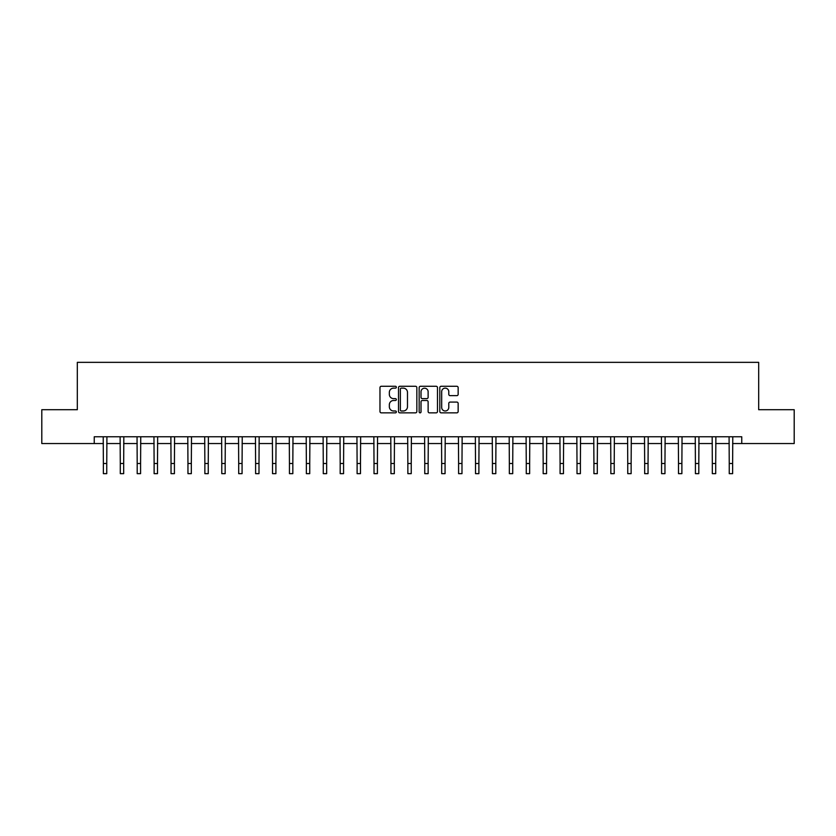 <?xml version="1.0" encoding="UTF-8"?>
<svg xmlns="http://www.w3.org/2000/svg" width="836" height="836" viewBox="0 0 836 836"><rect width="100%" height="100%" fill="white"/><g stroke="black" fill="none" stroke-linecap="round" stroke-linejoin="round"><path stroke-width="1.25" d="M396.348 387.204A0.93 0.93 0 0 0 395.418 386.284L381.31 386.284A1.327 1.327 0 0 0 379.972 387.611L379.972 411.521A1.327 1.327 0 0 0 381.31 412.848L395.418 412.848A0.93 0.93 0 0 0 396.348 411.918A0.93 0.93 0 0 0 395.418 410.988L393.589 410.988A4.253 4.253 0 0 1 389.346 406.735L389.346 404.739A4.253 4.253 0 0 1 393.589 400.496L395.418 400.496A0.93 0.93 0 0 0 396.348 399.566A0.93 0.93 0 0 0 395.418 398.636L393.589 398.636A4.253 4.253 0 0 1 389.346 394.383L389.346 392.387A4.253 4.253 0 0 1 393.589 388.134L395.418 388.134A0.93 0.93 0 0 0 396.348 387.204M456.822 395.647A1.327 1.327 0 0 0 458.149 394.32L458.149 387.611A1.327 1.327 0 0 0 456.822 386.284L441.147 386.284A1.327 1.327 0 0 0 439.82 387.611L439.82 411.521A1.327 1.327 0 0 0 441.147 412.848L456.822 412.848A1.327 1.327 0 0 0 458.149 411.521L458.149 403.412A1.327 1.327 0 0 0 456.822 402.085L450.113 402.085A1.327 1.327 0 0 0 448.786 403.412L448.786 407.435A3.553 3.553 0 0 1 445.233 410.988A3.553 3.553 0 0 1 441.68 407.435L441.68 391.687A3.553 3.553 0 0 1 445.233 388.134A3.553 3.553 0 0 1 448.786 391.687L448.786 394.32A1.327 1.327 0 0 0 450.113 395.647L456.822 395.647M94.238 443.54L41.8 443.54L41.8 409.713L77.32 409.713L77.32 362.343L758.68 362.343L758.68 409.713L794.2 409.713L794.2 443.54L741.762 443.54L741.762 436.779L94.238 436.779L94.238 443.54L103.371 443.54M416.84 387.611A1.327 1.327 0 0 0 415.513 386.284L399.838 386.284A1.327 1.327 0 0 0 398.511 387.611L398.511 411.521A1.327 1.327 0 0 0 399.838 412.848L415.513 412.848A1.327 1.327 0 0 0 416.84 411.521L416.84 387.611M420.487 386.284L436.162 386.284A1.327 1.327 0 0 1 437.489 387.611L437.489 411.521A1.327 1.327 0 0 1 436.162 412.848L429.453 412.848A1.327 1.327 0 0 1 428.126 411.521L428.126 401.823A1.327 1.327 0 0 0 426.799 400.496L422.347 400.496A1.327 1.327 0 0 0 421.02 401.823L421.02 411.918A0.93 0.93 0 0 1 420.09 412.848A0.93 0.93 0 0 1 419.16 411.918L419.16 387.611A1.327 1.327 0 0 1 420.487 386.284M106.757 443.54L120.29 443.54M123.676 443.54L137.198 443.54M140.584 443.54L154.117 443.54M157.502 443.54L171.035 443.54M174.421 443.54L187.954 443.54M191.329 443.54L204.862 443.54M208.248 443.54L221.78 443.54M225.166 443.54L238.699 443.54M242.074 443.54L255.607 443.54M258.993 443.54L272.526 443.54M275.911 443.54L289.444 443.54M292.83 443.54L306.363 443.54M309.738 443.54L323.271 443.54M326.657 443.54L340.189 443.54M343.575 443.54L357.108 443.54M360.483 443.54L374.016 443.54M377.402 443.54L390.935 443.54M394.32 443.54L407.853 443.54M411.239 443.54L424.761 443.54M428.147 443.54L441.68 443.54M445.065 443.54L458.598 443.54M461.984 443.54L475.517 443.54M478.892 443.54L492.425 443.54M495.811 443.54L509.343 443.54M512.729 443.54L526.262 443.54M529.637 443.54L543.17 443.54M546.556 443.54L560.089 443.54M563.474 443.54L577.007 443.54M580.393 443.54L593.926 443.54M597.301 443.54L610.834 443.54M614.22 443.54L627.752 443.54M631.138 443.54L644.671 443.54M648.046 443.54L661.579 443.54M664.965 443.54L678.498 443.54M681.883 443.54L695.416 443.54M698.802 443.54L712.324 443.54M715.71 443.54L729.243 443.54M732.629 443.54L741.762 443.54M401.301 388.134A0.93 0.93 0 0 0 400.371 389.064L400.371 410.058A0.93 0.93 0 0 0 401.301 410.988L403.224 410.988A4.253 4.253 0 0 0 407.477 406.735L407.477 392.387A4.253 4.253 0 0 0 403.224 388.134L401.301 388.134M428.126 391.76A3.553 3.553 0 0 0 424.573 388.207A3.553 3.553 0 0 0 421.02 391.76L421.02 397.309A1.327 1.327 0 0 0 422.347 398.636L426.799 398.636A1.327 1.327 0 0 0 428.126 397.309L428.126 391.76M103.215 436.779L103.371 463.499L106.757 463.499L106.914 436.779M103.371 463.499L103.371 473.657L106.757 473.657L106.757 463.499M120.123 436.779L120.29 463.499L123.676 463.499L123.832 436.779M120.29 463.499L120.29 473.657L123.676 473.657L123.676 463.499M137.041 436.779L137.198 463.499L140.584 463.499L140.751 436.779M137.198 463.499L137.198 473.657L140.584 473.657L140.584 463.499M153.96 436.779L154.117 463.499L157.502 463.499L157.659 436.779M154.117 463.499L154.117 473.657L157.502 473.657L157.502 463.499M170.878 436.779L171.035 463.499L174.421 463.499L174.578 436.779M171.035 463.499L171.035 473.657L174.421 473.657L174.421 463.499M187.786 436.779L187.954 463.499L191.329 463.499L191.496 436.779M187.954 463.499L187.954 473.657L191.329 473.657L191.329 463.499M204.705 436.779L204.862 463.499L208.248 463.499L208.404 436.779M204.862 463.499L204.862 473.657L208.248 473.657L208.248 463.499M221.624 436.779L221.78 463.499L225.166 463.499L225.323 436.779M221.78 463.499L221.78 473.657L225.166 473.657L225.166 463.499M238.532 436.779L238.699 463.499L242.074 463.499L242.241 436.779M238.699 463.499L238.699 473.657L242.074 473.657L242.074 463.499M255.45 436.779L255.607 463.499L258.993 463.499L259.16 436.779M255.607 463.499L255.607 473.657L258.993 473.657L258.993 463.499M272.369 436.779L272.526 463.499L275.911 463.499L276.068 436.779M272.526 463.499L272.526 473.657L275.911 473.657L275.911 463.499M289.277 436.779L289.444 463.499L292.83 463.499L292.987 436.779M289.444 463.499L289.444 473.657L292.83 473.657L292.83 463.499M306.195 436.779L306.363 463.499L309.738 463.499L309.905 436.779M306.363 463.499L306.363 473.657L309.738 473.657L309.738 463.499M323.114 436.779L323.271 463.499L326.657 463.499L326.813 436.779M323.271 463.499L323.271 473.657L326.657 473.657L326.657 463.499M340.033 436.779L340.189 463.499L343.575 463.499L343.732 436.779M340.189 463.499L340.189 473.657L343.575 473.657L343.575 463.499M356.941 436.779L357.108 463.499L360.483 463.499L360.65 436.779M357.108 463.499L357.108 473.657L360.483 473.657L360.483 463.499M373.859 436.779L374.016 463.499L377.402 463.499L377.558 436.779M374.016 463.499L374.016 473.657L377.402 473.657L377.402 463.499M390.778 436.779L390.935 463.499L394.32 463.499L394.477 436.779M390.935 463.499L390.935 473.657L394.32 473.657L394.32 463.499M407.686 436.779L407.853 463.499L411.239 463.499L411.396 436.779M407.853 463.499L407.853 473.657L411.239 473.657L411.239 463.499M424.604 436.779L424.761 463.499L428.147 463.499L428.314 436.779M424.761 463.499L424.761 473.657L428.147 473.657L428.147 463.499M441.523 436.779L441.68 463.499L445.065 463.499L445.222 436.779M441.68 463.499L441.68 473.657L445.065 473.657L445.065 463.499M458.441 436.779L458.598 463.499L461.984 463.499L462.141 436.779M458.598 463.499L458.598 473.657L461.984 473.657L461.984 463.499M475.35 436.779L475.517 463.499L478.892 463.499L479.059 436.779M475.517 463.499L475.517 473.657L478.892 473.657L478.892 463.499M492.268 436.779L492.425 463.499L495.811 463.499L495.967 436.779M492.425 463.499L492.425 473.657L495.811 473.657L495.811 463.499M509.187 436.779L509.343 463.499L512.729 463.499L512.886 436.779M509.343 463.499L509.343 473.657L512.729 473.657L512.729 463.499M526.095 436.779L526.262 463.499L529.637 463.499L529.805 436.779M526.262 463.499L526.262 473.657L529.637 473.657L529.637 463.499M543.013 436.779L543.17 463.499L546.556 463.499L546.723 436.779M543.17 463.499L543.17 473.657L546.556 473.657L546.556 463.499M559.932 436.779L560.089 463.499L563.474 463.499L563.631 436.779M560.089 463.499L560.089 473.657L563.474 473.657L563.474 463.499M576.84 436.779L577.007 463.499L580.393 463.499L580.55 436.779M577.007 463.499L577.007 473.657L580.393 473.657L580.393 463.499M593.759 436.779L593.926 463.499L597.301 463.499L597.468 436.779M593.926 463.499L593.926 473.657L597.301 473.657L597.301 463.499M610.677 436.779L610.834 463.499L614.22 463.499L614.376 436.779M610.834 463.499L610.834 473.657L614.22 473.657L614.22 463.499M627.596 436.779L627.752 463.499L631.138 463.499L631.295 436.779M627.752 463.499L627.752 473.657L631.138 473.657L631.138 463.499M644.504 436.779L644.671 463.499L648.046 463.499L648.213 436.779M644.671 463.499L644.671 473.657L648.046 473.657L648.046 463.499M661.422 436.779L661.579 463.499L664.965 463.499L665.122 436.779M661.579 463.499L661.579 473.657L664.965 473.657L664.965 463.499M678.341 436.779L678.498 463.499L681.883 463.499L682.04 436.779M678.498 463.499L678.498 473.657L681.883 473.657L681.883 463.499M695.249 436.779L695.416 463.499L698.802 463.499L698.959 436.779M695.416 463.499L695.416 473.657L698.802 473.657L698.802 463.499M712.167 436.779L712.324 463.499L715.71 463.499L715.877 436.779M712.324 463.499L712.324 473.657L715.71 473.657L715.71 463.499M729.086 436.779L729.243 463.499L732.629 463.499L732.785 436.779M729.243 463.499L729.243 473.657L732.629 473.657L732.629 463.499"/></g></svg>
